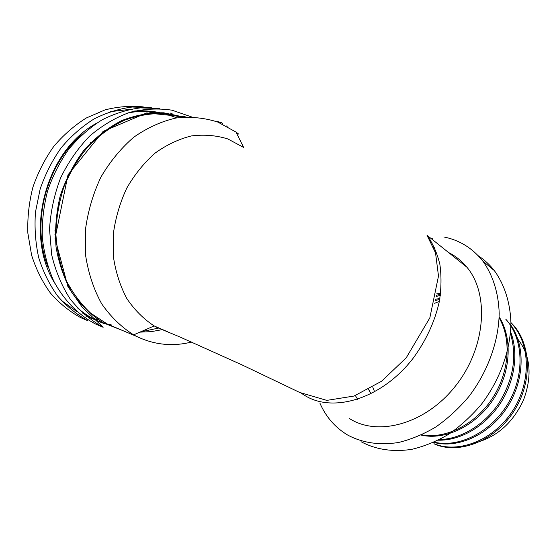 <?xml version="1.0" encoding="UTF-8"?>
<svg xmlns="http://www.w3.org/2000/svg" width="557" height="557" viewBox="0 0 557 557"><rect width="100%" height="100%" fill="white"/><g stroke="black" fill="none" stroke-linecap="round" stroke-linejoin="round"><path stroke-width="0.84" d="M349.524 418.586C377.966 436.946 425.84 424.037 455.765 385.66C485.913 347.491 489.561 293.985 466.891 267.207C461.718 260.934 455.633 256.053 448.636 252.579M434.676 247.788L433.743 247.607M431.222 242.003L431.898 242.42M431.745 242.149L431.083 241.738M182.069 117.207L163.292 113.537C150.195 113.308 137.092 115.598 123.981 120.423C111.142 126.697 99.292 135.267 88.431 146.143C78.405 158.181 70.252 171.723 63.964 186.762C58.938 202.351 56.25 218.233 55.895 234.406C56.925 250.372 60.191 265.362 65.691 279.391C72.361 292.543 80.674 303.788 90.645 313.131L107.118 323.979L116.058 327.753M139.918 332.139L151.226 331.652L162.414 329.612M236.857 133.812L238.598 134.028L235.966 132.03L217.801 122.074C204.496 117.785 190.557 116.434 175.991 118.014C161.37 121.384 147.313 127.769 133.826 137.168C121.036 148.19 110.063 161.509 100.908 177.119C93.11 193.704 87.971 211.124 85.493 229.393L85.75 256.311C88.549 273.745 93.855 289.584 101.68 303.823C110.725 316.766 121.377 327.112 133.652 334.861L136.639 336.435C154.393 344.901 172.698 346.767 191.566 342.033M240.464 140.649L240.074 140.253M235.966 132.03L243.667 147.459L227.813 138.937C216.22 135.351 204.12 134.348 191.504 135.915C178.86 139.034 166.731 144.757 155.111 153.084C144.103 162.811 134.655 174.487 126.766 188.113C120.034 202.567 115.571 217.738 113.37 233.634L113.454 257.069C115.752 272.255 120.208 286.089 126.836 298.566C134.522 309.929 143.636 319.057 154.178 325.942L167.873 331.875M154.303 112.632L152.458 112.34M82.847 133.854C46.036 163.584 30.489 224.172 48.341 267.987M155.159 112.605L152.688 112.326M93.11 317.831L95.595 319.119M478.233 255.747C484.277 259.673 489.624 264.603 494.275 270.521C504.336 284.362 510.205 302.27 510.915 322.573C510.616 350.068 499.97 379.958 481.38 404.326C471.514 415.961 460.618 425.938 448.705 434.244C436.451 441.409 424.044 446.47 411.477 449.408C392.56 452.159 375.752 449.59 361.04 441.708M443.797 236.955C459.448 240.081 472.433 248.095 482.752 260.996C492.799 274.907 498.606 292.968 499.19 313.507C498.724 341.337 487.814 371.672 468.938 396.473C458.919 408.323 447.891 418.488 435.839 426.968C423.459 434.3 410.934 439.494 398.276 442.543C379.233 445.426 362.356 442.919 347.638 435.024C335.189 427.546 325.963 416.956 319.955 403.254M91.23 142.098L90.345 142.683M55.352 234.72L54.913 234.657M55.032 231.19L54.885 230.772M473.561 443.247C496.085 437.802 512.767 423.306 523.622 399.752C532.791 374.666 530.334 353.813 516.248 337.187M374.659 391.933L372.772 387.129M440.608 293.448L436.751 293.824M439.898 298.378L435.623 299.297M439.71 299.457L435.337 300.502M434.154 442.174L433.987 443.713L435.121 444.333C459.379 454.463 494.156 441.186 513.164 412.354C532.541 383.411 531.643 344.992 513.039 324.766L510.915 322.545M433.987 443.713C458.251 453.851 493.056 440.538 512.092 411.665C531.496 382.68 530.619 344.219 512.015 323.979L510.915 322.788M434.168 442.167C459.198 448.148 491.378 431.884 508.158 403.296C525.251 374.45 523.392 338.496 505.749 319.14M439.55 439.55C460.521 439.174 483.915 425.263 498.431 403.853C513.317 380.146 517.321 356.696 510.442 333.497M439.355 301.407L434.634 303.28M421.746 434.808C445.224 439.32 474.55 424.935 491.831 399.209C509.272 373.218 511.855 339.617 499.107 317.824M440.51 294.207L436.479 295.287M433.673 442.39C457.555 448.949 488.677 435.059 506.466 408.427C524.485 381.601 525.759 346.384 510.901 325.156M438.296 440.19C459.922 440.789 484.506 426.773 499.587 404.5C514.765 381.851 518.929 353.312 510.588 331.77M421.141 435.087C444.89 440.629 475.295 426.307 493.001 399.877C510.908 373.225 512.948 338.531 499.142 316.912M440.364 295.335L436.228 296.519M227.36 126.147L226.845 125.812M217.39 121.454L221.749 122.777L222.786 123.557M430.025 239.385L429.621 239.141M431.689 238.145L431.41 238.772M432.476 238.779L432.197 239.406M301.629 393.367L304.15 395.052C332.432 413.552 381.489 399.167 412.946 358.506C426.028 340.717 434.829 321.702 439.341 301.448C441.36 288.338 441.527 275.931 439.842 264.227C437.141 253.17 432.866 243.506 427.01 235.249L466.891 267.207M183.928 117.054L163.807 112.806C149.701 112.514 135.616 115.132 121.544 120.66C107.814 127.852 95.331 137.642 84.079 150.021C73.879 163.674 65.949 178.86 60.295 195.57C56.16 212.746 54.746 229.923 56.055 247.085C58.931 263.767 64.222 278.973 71.944 292.683C80.849 305.187 91.32 315.248 103.358 322.872L122.568 330.496M191.406 116.859L171.981 110.189C158.139 108.107 144.033 108.838 129.656 112.382C115.424 117.59 102.07 125.513 89.593 136.138C77.959 148.176 68.295 162.108 60.602 177.934C54.294 194.497 50.61 211.569 49.531 229.157L51.662 254.758C55.554 271.141 61.73 285.894 70.196 299.025C79.762 310.903 90.749 320.324 103.149 327.279L82.178 307.144L67.912 286.604L55.046 238.382L67.989 174.856L103.108 131.403L146.686 112.939L185.947 116.928M185.035 116.977L183.086 115.988M159.587 108.587L140.42 107.87C127.337 109.534 114.505 113.551 101.938 119.929C89.768 127.616 78.746 137.328 68.873 149.067C59.898 161.788 52.804 175.72 47.596 190.863C43.613 206.41 41.859 222.048 42.325 237.79C44.073 253.247 47.888 267.701 53.778 281.146C63.909 300.265 78.426 314.942 95.491 323.993L103.149 327.279M140.406 331.93L158.592 328.066M176.952 117.854L164.691 113.649M159.95 112.598C149.29 110.578 138.373 110.773 127.198 113.175M77.11 307.561C85.708 315.088 95.143 320.553 105.412 323.972M110.056 325.365L110.947 325.594M143.295 106.895C130.693 105.614 117.945 106.61 105.043 109.889L86.293 117.993C74.297 125.506 63.449 134.989 53.744 146.449C44.929 158.87 37.98 172.468 32.891 187.263C29.02 202.442 27.335 217.717 27.85 233.105L31.617 255.245C36.094 269.275 42.374 281.891 50.45 293.093C59.39 303.266 69.458 311.447 80.661 317.629L87.992 320.776C76.741 314.552 66.624 306.308 57.65 296.039C49.538 284.731 43.237 271.99 38.753 257.814C35.467 243.054 34.367 227.827 35.46 212.133L40.153 189.046C45.305 174.076 52.323 160.312 61.214 147.744C71.004 136.145 81.942 126.55 94.029 118.954C106.512 112.653 119.261 108.671 132.281 107.021L151.351 107.731M151.803 112.772L148.531 111.873M143.664 110.808L138.874 110.07M129.231 109.471L110.063 111.679M61.437 300.536L77.103 311.774M85.806 315.937L90.338 317.622M95.101 319.064L98.394 319.871M172.398 113.948L170.338 113.057M157.889 112.563C150.32 110.927 142.543 110.411 134.564 111.024M96.25 123.417C45.006 151.163 23.631 234.546 55.025 283.597M82.506 313.013C91.571 318.98 101.221 322.963 111.463 324.961M357.671 399.39L355.373 395.567M371.08 393.827L368.678 389.482M136.639 336.435L107.118 323.979M156.656 327.293L179.932 336.978L242.295 365.023L299.715 392.469L326.806 400.386L354.057 396.041L381.573 381.253L406.262 357.754L429.837 317.866L438.498 276.042L435.511 252.822L427.01 235.249M301.1 393.124L304.15 395.052M154.178 325.942L133.652 334.861M482.752 260.996L494.275 270.521M371.039 393.848L368.609 389.517M513.039 324.766L512.015 323.979"/></g></svg>
